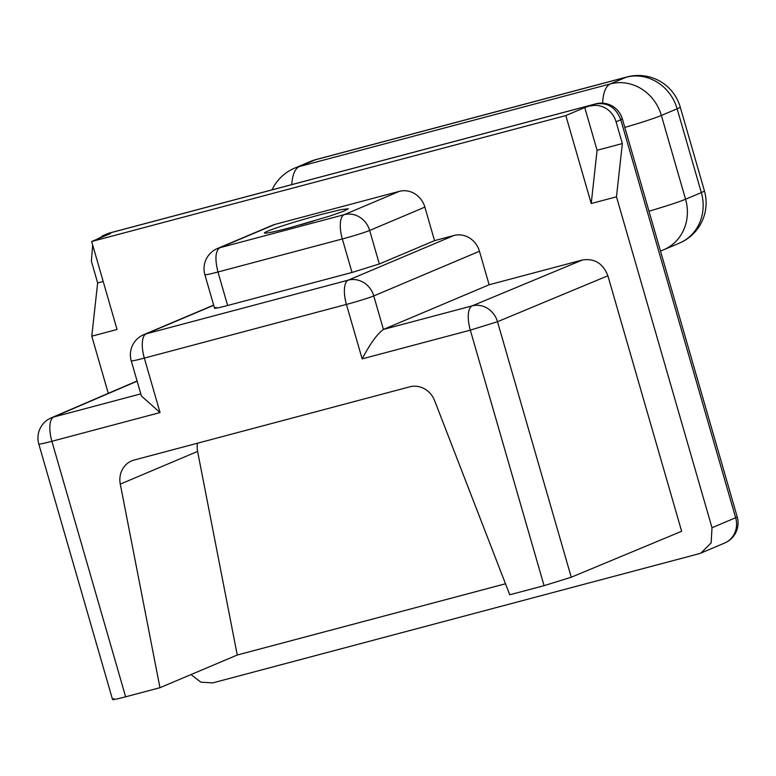 <?xml version="1.0" encoding="UTF-8"?>
<svg xmlns="http://www.w3.org/2000/svg" width="776" height="776" viewBox="0 0 776 776"><rect width="100%" height="100%" fill="white"/><g stroke="black" fill="none" stroke-linecap="round" stroke-linejoin="round"><path stroke-width="1.16" d="M290.602 227.552L330.062 215.97L343.623 211.227L348.317 208.783L340.994 209.627L322.156 214.215A43.65 2.202 -16.1 0 0 264.441 232.994A43.65 2.202 -16.1 0 0 290.602 227.552M313.378 221.141A43.65 2.202 -16.1 0 0 300.574 224.836M399.397 191.342L275.024 224.38L219.802 247.719L344.175 214.68L399.397 191.342A21.825 20.079 -112.9 0 1 424.87 207.124L369.657 230.462A21.825 20.079 -112.9 0 0 344.175 214.68A21.825 8.487 75.1 0 0 342.332 238.959A21.825 1.106 -16.1 0 0 369.657 230.462L379.328 263.976L434.541 240.638L424.87 207.124M591.225 203.525L597.083 150.263L584.764 107.563L595.328 104.013L109.494 233.062L104.76 235.06L110.59 233.508L91.655 241.511L565.83 115.556L591.225 203.525L616.483 196.813L711.999 527.738L711.155 542.851L701.058 552.997L698.613 553.841L212.779 682.89L200.877 682.191L190.983 674.587M91.655 241.511L117.05 329.48L91.781 336.192L97.65 282.93L91.374 261.163L92.683 245.061M108.281 393.354L91.781 336.192M217.348 248.553A21.825 21.825 0 0 0 204.883 274.714A21.825 1.106 -16.1 0 0 217.959 271.988C214.758 259.077 215.369 250.978 219.802 247.719A21.825 20.079 67.1 0 0 217.348 248.553L272.57 225.215A21.825 20.079 67.1 0 1 275.024 224.38M213.652 305.113L143.725 334.669A21.825 20.079 67.1 0 1 146.169 333.835L348.279 280.146L453.979 235.468L434.541 240.638M453.979 235.468A21.825 20.079 67.1 0 1 479.461 251.249L373.76 295.928A21.825 20.079 -112.9 0 0 348.279 280.146A21.825 8.487 75.1 0 0 346.435 304.425L144.326 358.105L160.05 412.56L51.885 441.292L125.634 696.809C114.441 699.719 110.551 700.35 113.956 698.701M582.407 259.989C594.532 258.146 603.02 263.413 607.889 275.771L497.503 321.71L571.252 577.228L544.073 585.667L470.324 330.149L362.159 358.881C370.094 343.778 377.185 333.961 383.431 329.441L472.167 305.87L582.407 259.989L489.132 284.763L479.461 251.249M571.252 577.228L681.638 531.288L607.889 275.771M227.63 305.501L352.013 272.463L342.332 238.959L217.959 271.988L227.63 305.501C216.3 308.441 212.449 309.052 216.087 307.335M616.483 196.813L622.352 143.55L616.066 121.793A21.825 20.079 67.1 0 0 590.594 106.011M597.083 150.263L622.352 143.55M584.764 107.563L565.83 115.556M103.189 281.455L97.65 282.93M544.073 585.667L509.754 594.785L434.608 400.62A21.825 20.079 67.1 0 0 409.796 386.817L134.17 460.032A21.825 20.079 67.1 0 0 131.716 460.866A21.825 20.079 67.1 0 0 120.29 484.108L159.953 687.701L125.634 696.809M505.496 583.775L237.252 655.022L159.953 687.701M379.328 263.976L352.013 272.463M362.159 358.881L346.435 304.425A21.825 1.106 -16.1 0 0 373.76 295.928L383.431 329.441L489.132 284.763M104.76 235.06L97.116 239.202M197.492 443.212A21.825 20.079 -112.9 0 0 197.599 451.428L237.252 655.022M213.701 305.288L146.169 333.835A21.825 8.487 -104.9 0 0 144.326 358.105A21.825 1.106 163.9 0 1 131.251 360.83L141.397 395.993L160.05 412.56M711.999 527.738L735.658 517.728A21.825 20.079 67.1 0 1 724.726 542.996A21.825 21.825 0 0 0 737.2 516.845A21.825 1.106 -16.1 0 1 735.658 517.728L620.8 119.795L616.066 121.793M137.071 380.987L51.158 417.905A21.825 20.225 66.7 0 1 53.728 417.013L137.119 381.181M51.158 417.905A21.825 21.825 0 0 0 38.8 444.017A21.825 1.106 163.9 0 0 51.885 441.292A21.825 8.487 -104.9 0 1 53.728 417.013L140.786 393.888M497.503 321.71A21.825 19.924 -112.6 0 0 472.167 305.87A21.825 8.487 75.1 0 0 470.324 330.149L497.503 321.71M737.2 516.845L622.342 118.903L620.8 119.795C615.979 107.379 607.482 102.112 595.328 104.013A21.825 8.487 -104.9 0 1 595.764 103.858L109.93 232.907A21.825 21.825 0 0 0 107.039 233.896L102.306 235.894M107.039 233.896A21.825 20.079 -112.9 0 1 109.494 233.062A21.825 8.487 -104.9 0 1 109.93 232.907M197.599 451.428L120.29 484.108M704.404 190.789A43.65 2.202 163.9 0 1 701.329 192.574A43.65 40.158 -112.9 0 1 679.456 243.101A43.65 43.65 0 0 0 704.404 190.789L680.222 107.01A43.65 2.202 163.9 0 1 677.147 108.795A43.65 40.158 -112.9 0 0 626.193 77.231L315.26 159.817A43.65 16.985 -104.9 0 1 316.142 159.516A43.65 43.65 0 0 0 310.351 161.495A43.65 40.158 67.1 0 1 315.26 159.817L299.488 166.491L610.421 83.895L626.193 77.231A43.65 16.985 -104.9 0 1 627.076 76.931L316.142 159.516M602.671 103.169A43.65 16.985 75.1 0 1 610.421 83.895A43.65 40.158 67.1 0 1 661.375 115.459L677.147 108.795L701.329 192.574L685.557 199.238L661.375 115.459A43.65 2.202 163.9 0 1 624.796 127.419M679.456 243.101L663.684 249.775A43.65 40.158 -112.9 0 0 685.557 199.238A43.65 2.202 -16.1 0 1 648.978 211.198M310.351 161.495L294.579 168.169A43.65 40.158 67.1 0 1 299.488 166.491A43.65 16.985 75.1 0 0 291.795 184.601M701.067 552.997L724.726 542.996M204.883 274.714L214.554 308.227M38.8 444.017L112.549 699.535M143.725 334.669A21.825 21.825 0 0 0 131.251 360.83M622.342 118.903A21.825 21.825 0 0 0 595.764 103.858M680.222 107.01A43.65 43.65 0 0 0 627.076 76.931M660.463 250.987A43.65 43.65 0 0 0 663.684 249.775M294.579 168.169A43.65 43.65 0 0 0 272.046 189.848"/></g></svg>
